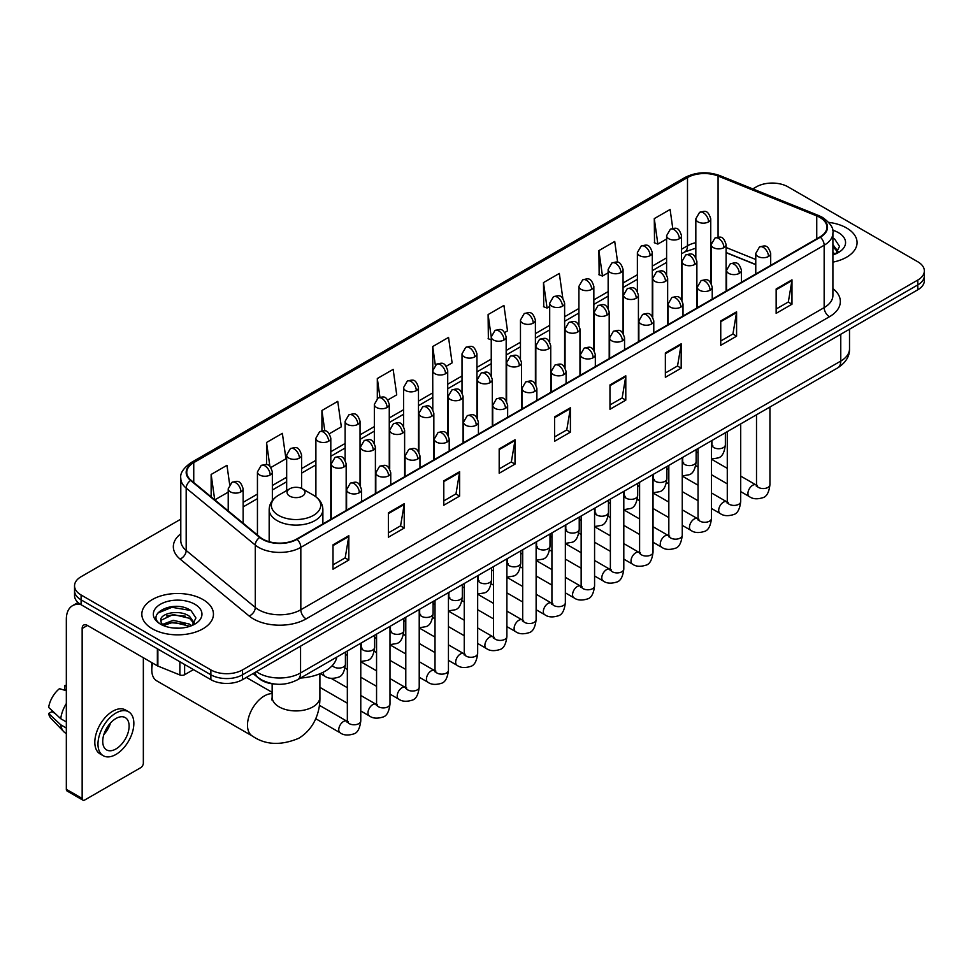 <?xml version="1.0" encoding="UTF-8"?>
<svg xmlns="http://www.w3.org/2000/svg" width="973" height="973" viewBox="0 0 973 973"><rect width="100%" height="100%" fill="white"/><g stroke="black" fill="none" stroke-linecap="round" stroke-linejoin="round"><path stroke-width="1.46" d="M755.766 264.668L726.101 252.676M276.064 684.165A22.379 12.917 180 0 1 259.292 678.692L253.077 673.571M180.796 519.156L81.1 576.709A22.379 12.917 0 0 0 74.544 585.843L74.544 595.598A22.379 12.917 0 0 0 81.1 604.732L210.873 679.653A22.379 12.917 0 0 0 242.532 679.653L917.794 289.796A22.379 12.917 0 0 0 924.35 280.662L924.35 275.785A22.379 12.917 0 0 1 917.794 284.919A22.379 12.917 0 0 0 924.35 275.785L924.35 270.92A22.379 12.917 0 0 0 917.794 261.773L788.021 186.852A22.379 12.917 0 0 0 756.362 186.852L752.786 188.908M74.544 585.843A22.379 12.917 0 0 0 81.1 594.99L210.873 669.91A22.379 12.917 0 0 0 242.532 669.91L242.532 674.788L917.794 284.919L242.532 674.788A22.379 12.917 0 0 1 210.873 674.788A22.379 12.917 0 0 0 242.532 674.788L242.532 679.653M81.1 594.99L81.1 599.855L210.873 674.788L81.1 599.855A22.379 12.917 0 0 1 74.544 590.72A22.379 12.917 0 0 0 81.1 599.855L81.1 604.732M846.571 227.974A35.806 20.676 0 0 0 828.692 222.367A35.806 20.676 0 0 1 846.571 227.974A35.806 20.676 0 0 1 857.067 242.593A35.806 20.676 0 0 0 846.571 227.974M202.968 599.55A35.806 20.676 0 0 0 163.938 595.075A35.806 20.676 0 0 0 141.827 614.17A35.806 20.676 0 0 0 152.323 628.789A35.806 20.676 0 0 0 191.353 633.277A35.806 20.676 0 0 0 213.452 614.17A35.806 20.676 0 0 0 202.968 599.55A35.806 20.676 0 0 0 163.938 595.075A35.806 20.676 0 0 0 141.827 614.17A35.806 20.676 0 0 0 152.323 628.789A35.806 20.676 0 0 0 191.353 633.277A35.806 20.676 0 0 0 213.452 614.17A35.806 20.676 0 0 0 202.968 599.55M819.935 217.466A23.875 13.78 180 0 1 826.928 227.208A23.875 13.78 180 0 1 819.935 236.95L296.607 539.091A23.875 13.78 180 0 1 260.168 537.254L191.073 480.285A23.875 13.78 180 0 1 186.755 472.379A23.875 13.78 180 0 1 193.749 462.637L687.497 177.573A23.875 13.78 180 0 1 718.074 176.028L816.748 215.921A23.875 13.78 180 0 1 819.935 217.466M820.361 217.21A24.471 14.133 0 0 0 817.089 215.629L718.415 175.748A24.471 14.133 0 0 0 687.084 177.329L193.335 462.394A24.471 14.133 0 0 0 190.586 480.48L259.682 537.449A24.471 14.133 0 0 0 297.033 539.334L820.361 237.193A24.471 14.133 0 0 0 820.361 217.21M333.009 544.819L333.009 569.193L348.833 560.047L348.833 535.685L333.009 544.819M333.009 564.863L345.196 557.821L348.772 536.488A5.972 3.442 -120 0 0 348.833 535.685M345.087 557.894L348.833 560.047M388.397 512.844L388.397 537.205L404.221 528.071L404.221 503.698L388.397 512.844M388.397 532.888L400.584 525.846L404.16 504.513A5.972 3.442 -120 0 0 404.221 503.698M400.487 525.907L404.221 528.071M443.797 480.857L443.797 505.23L459.621 496.084L459.621 471.723L443.797 480.857M443.797 500.9L455.984 493.87L459.56 472.525A5.972 3.442 -120 0 0 459.621 471.723M455.875 493.931L459.621 496.084M499.185 448.881L499.185 473.243L515.009 464.109L515.009 439.747L499.185 448.881M499.185 468.925L511.372 461.883L514.948 440.55A5.972 3.442 -120 0 0 515.009 439.747M511.263 461.944L515.009 464.109M776.15 288.981L776.15 313.342L791.973 304.208L791.973 279.835L776.15 288.981M776.15 309.025L788.337 301.983L791.913 280.65A5.972 3.442 -120 0 0 791.973 279.835M788.227 302.044L791.973 304.208M720.75 320.956L720.75 345.318L736.585 336.184L736.585 311.822L720.75 320.956M720.75 341L732.949 333.958L736.512 312.625A5.972 3.442 -120 0 0 736.585 311.822M732.839 334.019L736.585 336.184M665.362 352.931L665.362 377.305L681.185 368.171L681.185 343.797L665.362 352.931M665.362 372.975L677.549 365.945L681.124 344.612A5.972 3.442 -120 0 0 681.185 343.797M677.439 366.006L681.185 368.171M609.974 384.919L609.974 409.28L625.797 400.146L625.797 375.785L609.974 384.919M609.974 404.963L622.161 397.921L625.736 376.587A5.972 3.442 -120 0 0 625.797 375.785M622.051 397.981L625.797 400.146M554.574 416.894L554.574 441.268L570.409 432.121L570.409 407.76L554.574 416.894M554.574 436.938L566.773 429.908L570.336 408.575A5.972 3.442 -120 0 0 570.409 407.76M566.663 429.969L570.409 432.121M832.9 262.138A35.806 20.676 0 0 0 857.067 242.593A35.806 20.676 0 0 1 832.9 262.138M242.532 669.91L917.794 280.054A22.379 12.917 0 0 0 924.35 270.92M329.348 433.739L341.328 426.819L337.753 401.363L321.929 410.497L321.929 430.869M270.895 467.49L285.94 458.806L282.365 433.35L266.541 442.484L266.541 464.656M229.652 484.408L226.964 465.325L211.141 474.459L211.141 496.826M504.707 332.498L507.505 330.881L503.929 305.425L488.105 314.559L488.361 338.774M562.82 298.334L559.329 273.437L543.493 282.584L543.749 306.799M617.636 262.272L614.717 241.462L598.894 250.596L599.149 274.824M672.757 228.363L670.105 209.475L654.282 218.621L654.537 242.836M387.801 400L396.716 394.843L393.153 369.387L377.317 378.521L377.317 398.48M446.254 366.249L452.117 362.868L448.541 337.4L432.717 346.546L432.803 370.859M432.803 409.487L432.717 370.664M432.717 346.546L435.32 365.106M491.243 339.857L488.105 338.689M488.105 314.559L491.243 336.962A7.456 4.306 0 0 0 493.433 339.991A7.456 4.306 0 0 0 503.99 339.991A7.456 4.306 0 0 0 506.167 336.95C503.138 327.378 500.195 329.288 494.977 330.479A7.456 4.306 60 0 1 498.711 330.856A7.456 4.306 -120 0 1 503.99 339.991M543.493 282.584L547.069 308.04L549.696 306.519M547.069 308.04L543.493 306.702M598.894 250.596L602.469 276.052L608.149 272.768M602.469 276.052L598.894 274.727M654.282 218.621L657.857 244.077L666.602 239.03M657.857 244.077L654.282 242.739M377.317 378.521L379.944 397.215M321.929 410.497L324.787 430.869M266.541 442.484L269.886 466.383M214.814 499.867L228.217 492.131M211.141 474.459L214.692 499.757M832.9 252.348L835.15 254.111M832.9 254.281L833.533 254.707M832.9 244.612L838.021 251.484M832.9 246.546L837.631 251.995M832.9 254.914A24.325 14.048 0 0 0 838.446 252.518A24.325 14.048 0 0 0 838.446 232.656A24.325 14.048 0 0 0 832.62 230.175M835.722 253.88L839.529 246.4L834.712 239.127M832.9 238.227L834.384 238.908M152.688 663.124A23.875 13.78 120 0 0 151.788 669.91L151.788 663.817A16.419 9.475 -60 0 1 151.837 662.625M151.788 669.91A23.875 13.78 120 0 0 156.738 680.845L252.433 736.087A23.875 13.78 -60 0 1 248.772 716.967A23.875 13.78 -60 0 1 264.376 695.926A23.875 13.78 -60 0 1 272.148 693.627M289.699 496.121A8.952 5.169 0 0 0 302.36 496.121A8.952 5.169 0 0 0 302.36 488.811L313.476 495.221A24.678 14.242 0 0 1 313.476 515.374A24.678 14.242 0 0 1 278.582 515.374A24.678 14.242 0 0 1 278.582 495.221C272.501 498.833 269.363 503.625 269.168 509.609A26.855 15.507 0 0 0 277.037 520.567A26.855 15.507 0 0 0 306.3 523.936A26.855 15.507 0 0 0 322.878 509.609C322.683 503.625 319.545 498.833 313.476 495.221L302.36 488.811A8.952 5.169 0 0 0 289.699 488.811A8.952 5.169 0 0 0 289.699 496.121M300.475 678.047A41.036 23.693 0 0 0 336.816 657.067M247.13 677.889A6.714 3.88 -60 0 1 247.02 677.062M184.627 664.498L184.627 674.715L193.469 669.606M80.844 604.586A29.847 17.234 -120 0 0 72.513 605.692A29.847 17.234 -120 0 0 66.334 619.351L66.334 789.31L82.158 798.444L82.158 628.485A7.456 4.306 60 0 1 83.702 625.067A7.456 4.306 60 0 1 87.436 625.444L157.371 665.824L157.371 648.76M82.158 798.444A3.734 2.153 120 0 0 82.924 800.159L67.101 791.013A3.734 2.153 -60 0 1 66.334 789.31M82.924 800.159A3.734 2.153 120 0 0 84.797 799.964L140.72 767.685A3.734 2.153 120 0 0 143.347 763.112L143.347 657.724M184.627 674.715A3.734 2.153 180 0 1 179.859 674.946L157.869 666.055A3.734 2.153 180 0 1 157.371 665.824M115.921 748.979A18.657 10.764 120 0 0 128.108 732.547A18.657 10.764 120 0 0 125.249 717.6A18.657 10.764 120 0 0 115.921 718.524A18.657 10.764 120 0 0 103.734 734.956A18.657 10.764 120 0 0 106.592 749.903A18.657 10.764 120 0 0 115.921 748.979M103.868 734.53A18.657 10.764 120 0 0 110.557 722.927M66.334 686.099L64.753 685.624L64.753 689.37L66.334 690.283M128.606 711.786L125.444 709.962A25.371 14.644 120 0 0 112.759 711.214A25.371 14.644 120 0 0 96.181 733.569A25.371 14.644 120 0 0 100.073 753.893L103.235 755.717A25.371 14.644 120 0 0 115.921 754.464A25.371 14.644 120 0 0 132.486 732.11A25.371 14.644 120 0 0 128.606 711.786A25.371 14.644 120 0 0 115.921 713.039A25.371 14.644 120 0 0 99.343 735.393A25.371 14.644 120 0 0 103.235 755.717M66.334 703.54A24.617 14.218 120 0 0 60.727 718.706L48.65 707.407A19.399 11.202 120 0 1 59.475 688.665L66.334 690.745M66.334 721.942L60.727 718.706M55.181 713.525L51.897 711.628L48.65 713.501L60.727 724.8L66.334 728.035M60.727 724.8A24.617 14.218 120 0 0 63.768 731.684A24.617 14.218 120 0 0 65.629 733.143L66.334 733.557M66.334 685.174A19.399 11.202 120 0 0 64.753 685.624M48.65 713.501A19.399 11.202 120 0 0 50.949 718.329L63.768 731.684M173.595 628.023L179.227 628.181M162.418 624.447L173.279 620.312L189.565 624.119L191.535 625.7M163.415 625.493L173.279 622.246L189.917 626.296M162.588 625.201L160.849 621.115A16.857 9.73 0 0 0 163.573 625.627M194.405 623.073L189.565 616.383C179.446 608.83 158.623 613.489 160.849 621.115L160.788 620.373M160.886 621.358L161.36 620.105L173.279 614.51L189.565 618.317L194.028 623.571M192.119 625.457L195.926 617.977L191.109 610.716C174.045 598.456 143.712 614.608 161.226 624.52L162.09 625.055M194.843 604.245A24.325 14.048 0 0 0 160.448 604.245A24.325 14.048 0 0 0 160.448 624.107A24.325 14.048 0 0 0 194.843 624.107A24.325 14.048 0 0 0 194.843 604.245M157.675 613.16L171.953 607.298L190.781 610.497M166.59 616.006L171.953 615.033L185.393 616.189M166.59 623.742L171.953 622.769L185.393 623.924M256.349 671.674A29.847 17.234 0 0 0 258.356 672.951A29.847 17.234 0 0 0 300.56 672.951L840.769 361.068A29.847 17.234 0 0 0 849.514 348.881C849.733 356.288 845.792 362.625 837.68 367.903L297.47 679.786A14.923 8.611 60 0 0 300.56 672.951L300.56 646.157M840.769 334.262L840.769 361.068A14.923 8.611 60 0 1 837.68 367.903M255.145 672.379A14.923 9.985 129.5 0 0 257.748 677.232L253.211 673.486M917.794 289.796L917.794 280.054M210.873 679.653L210.873 669.91M832.9 288.604A37.302 21.54 180 0 1 829.434 316.748L306.106 618.889A7.456 4.306 60 0 1 300.827 609.755L824.155 307.614A29.847 17.234 0 0 0 832.9 295.427L832.9 233.058A29.847 17.234 180 0 1 824.155 245.232A7.456 4.306 -120 0 0 820.361 237.193M306.106 618.889A37.302 21.54 180 0 1 253.345 618.889A37.302 21.54 180 0 1 249.161 616.018L180.078 559.049A37.302 21.54 180 0 1 180.796 533.776M258.623 609.755A29.847 17.234 0 0 0 300.827 609.755L300.827 547.373A29.847 17.234 180 0 1 255.279 545.075L186.184 488.105A29.847 17.234 180 0 1 180.796 478.23L180.796 540.611A29.847 17.234 0 0 0 186.184 550.487L255.279 607.456A29.847 17.234 0 0 0 258.623 609.755M832.9 233.058C833.885 228.387 830.468 223.194 822.611 217.453L818.682 215.556A7.456 3.491 112 0 0 817.089 215.629M818.682 215.556L720.02 175.663C707.663 171.284 695.926 171.929 684.822 177.573A7.456 4.306 60 0 1 687.084 177.329M193.335 462.394A7.456 4.306 -120 0 0 191.073 462.625C183.338 468.195 179.908 473.401 180.796 478.23M190.586 480.48A7.456 4.987 129.5 0 0 186.184 488.105L186.184 550.487A7.456 4.987 -50.5 0 1 180.078 559.049M720.02 175.663A7.456 3.491 112 0 0 718.415 175.748M259.682 537.449A7.456 4.987 129.5 0 0 255.279 545.075L255.279 607.456A7.456 4.987 -50.5 0 1 249.161 616.018M297.033 539.334A7.456 4.306 60 0 1 300.827 547.373L824.155 245.232L824.155 307.614A7.456 4.306 60 0 0 829.434 316.748M193.749 462.637L193.749 482.486M816.748 215.921L816.748 238.799M718.074 176.028L718.074 237.132M755.766 259.487L726.101 247.495M711.506 242.386A23.875 13.78 0 0 0 710.752 242.265M695.829 242.678A23.875 13.78 0 0 0 687.497 245.792L681.526 249.246M687.497 177.573L687.497 245.792A13.427 7.748 60 0 1 684.724 251.946L681.526 253.783M666.602 257.857L652.299 266.115M637.376 274.739L623.073 282.997M608.149 291.608L593.846 299.866M578.923 308.477L564.62 316.736M549.696 325.359L535.393 333.617M520.47 342.228L506.167 350.487M491.243 359.098L476.94 367.356M462.017 375.979L447.714 384.238M432.803 392.849L418.487 401.107M403.576 409.718L389.261 417.976M374.35 426.6L360.034 434.858M345.123 443.469L330.808 451.727M315.897 460.338L301.581 468.597M286.67 477.22L272.355 485.478M257.444 494.089L243.141 502.348M554.574 417.672L570.336 408.575M609.974 385.685L625.736 376.587M665.362 353.71L681.124 344.612M720.75 321.722L736.512 312.625M776.15 289.747L791.913 280.65M499.185 449.648L514.948 440.55M443.797 481.635L459.56 472.525M388.397 513.61L404.16 504.513M333.009 545.598L348.772 536.488M319.898 673.766L319.898 697.142A23.875 13.78 180 0 1 312.905 706.885A23.875 13.78 180 0 1 279.142 706.885A23.875 13.78 180 0 1 272.148 697.142L271.844 699.952M768.5 256.471A7.456 4.306 0 0 0 770.689 253.43C767.661 243.858 764.717 245.768 759.487 246.972A7.456 4.306 60 0 1 763.221 247.337A7.456 4.306 -120 0 1 768.5 256.471A7.456 4.306 0 0 1 757.943 256.471A7.456 4.306 0 0 1 755.766 253.43L759.487 246.972M740.708 491.608L749.319 496.571A6.714 3.88 -60 0 1 748.286 491.195A6.714 3.88 -60 0 1 752.676 485.284A6.714 3.88 -60 0 1 752.968 485.113A6.714 3.88 -60 0 1 756.033 484.943L740.708 476.101M756.897 485.624L756.289 486.123L756.508 484.663A6.714 3.88 -0 0 0 758.478 487.412A6.714 3.88 -0 0 0 767.661 487.582A6.714 3.88 -0 0 0 769.935 484.663C769.023 492.472 766.602 496.826 762.698 497.738C757.079 499.441 752.628 499.052 749.319 496.571M739.273 273.352A7.456 4.306 0 0 0 741.462 270.299C738.434 260.74 735.491 262.637 730.261 263.841A7.456 4.306 60 0 1 733.995 264.218A7.456 4.306 -120 0 1 739.273 273.352A7.456 4.306 0 0 1 728.716 273.352A7.456 4.306 0 0 1 726.539 270.299L730.261 263.841M711.482 508.478L720.093 513.452A6.714 3.88 -60 0 1 719.059 508.064A6.714 3.88 -60 0 1 723.45 502.153A6.714 3.88 -60 0 1 723.742 501.995A6.714 3.88 -60 0 1 726.807 501.825L711.482 492.97M727.67 502.494L727.062 502.992L727.281 501.545A6.714 3.88 -0 0 0 729.251 504.282A6.714 3.88 -0 0 0 738.434 504.452A6.714 3.88 -0 0 0 740.708 501.545C739.796 509.341 737.376 513.695 733.472 514.608C727.853 516.31 723.401 515.933 720.093 513.452M710.047 290.222A7.456 4.306 0 0 0 712.236 287.181C709.208 277.609 706.264 279.519 701.034 280.711A7.456 4.306 60 0 1 704.768 281.088A7.456 4.306 -120 0 1 710.047 290.222A7.456 4.306 0 0 1 699.49 290.222A7.456 4.306 0 0 1 697.313 287.181L701.034 280.711M682.255 525.359L690.866 530.321A6.714 3.88 -60 0 1 689.833 524.946A6.714 3.88 -60 0 1 694.223 519.023A6.714 3.88 -60 0 1 694.515 518.864A6.714 3.88 -60 0 1 697.58 518.694L682.255 509.852M698.444 519.375L697.836 519.862L698.055 518.414A6.714 3.88 -0 0 0 700.025 521.163A6.714 3.88 -0 0 0 709.208 521.321A6.714 3.88 -0 0 0 711.482 518.414C710.57 526.211 708.149 530.565 704.245 531.477C698.626 533.192 694.175 532.803 690.866 530.321M680.82 307.103A7.456 4.306 0 0 0 683.01 304.05C679.981 294.478 677.038 296.388 671.808 297.592A7.456 4.306 60 0 1 675.542 297.957A7.456 4.306 -120 0 1 680.82 307.103A7.456 4.306 0 0 1 670.263 307.103A7.456 4.306 0 0 1 668.086 304.05L671.808 297.592M653.029 542.229L661.64 547.191A6.714 3.88 -60 0 1 660.606 541.815A6.714 3.88 -60 0 1 664.997 535.904A6.714 3.88 -60 0 1 665.289 535.734A6.714 3.88 -60 0 1 668.354 535.564L653.029 526.721M669.217 536.245L668.609 536.743L668.828 535.296A6.714 3.88 -0 0 0 670.798 538.033A6.714 3.88 -0 0 0 679.981 538.203A6.714 3.88 -0 0 0 682.255 535.296C681.343 543.092 678.923 547.446 675.019 548.358C669.4 550.061 664.948 549.672 661.64 547.191M651.594 323.973A7.456 4.306 0 0 0 653.783 320.92C650.755 311.36 647.811 313.257 642.594 314.461A7.456 4.306 60 0 1 646.315 314.838A7.456 4.306 -120 0 1 651.594 323.973A7.456 4.306 0 0 1 641.037 323.973A7.456 4.306 0 0 1 638.86 320.92L642.594 314.461M623.802 559.098L632.414 564.072A6.714 3.88 -60 0 1 631.38 558.684A6.714 3.88 -60 0 1 635.77 552.773A6.714 3.88 -60 0 1 636.062 552.615A6.714 3.88 -60 0 1 639.127 552.445L623.802 543.591M639.991 553.114L639.383 553.613L639.602 552.165A6.714 3.88 -0 0 0 641.572 554.902A6.714 3.88 -0 0 0 650.755 555.072A6.714 3.88 -0 0 0 653.029 552.165C652.117 559.962 649.696 564.316 645.792 565.228C640.173 566.931 635.722 566.554 632.414 564.072M622.367 340.842A7.456 4.306 0 0 0 624.557 337.801C621.528 328.229 618.585 330.139 613.367 331.343A7.456 4.306 60 0 1 617.089 331.708A7.456 4.306 -120 0 1 622.367 340.842A7.456 4.306 0 0 1 611.81 340.842A7.456 4.306 0 0 1 609.633 337.801L613.367 331.343M594.576 575.98L603.187 580.942A6.714 3.88 -60 0 1 602.153 575.566A6.714 3.88 -60 0 1 606.544 569.643A6.714 3.88 -60 0 1 606.836 569.485A6.714 3.88 -60 0 1 609.901 569.314L594.576 560.472M610.764 569.996L610.156 570.482L610.375 569.035A6.714 3.88 -0 0 0 612.345 571.783A6.714 3.88 -0 0 0 621.528 571.942A6.714 3.88 -0 0 0 623.802 569.035C622.89 576.831 620.47 581.185 616.566 582.097C610.947 583.812 606.495 583.423 603.187 580.942M593.141 357.723A7.456 4.306 0 0 0 595.33 354.671C592.302 345.099 589.358 347.008 584.141 348.212A7.456 4.306 60 0 1 587.862 348.577A7.456 4.306 -120 0 1 593.141 357.723A7.456 4.306 0 0 1 582.596 357.723A7.456 4.306 0 0 1 580.407 354.671L584.141 348.212M565.349 592.849L573.961 597.823A6.714 3.88 -60 0 1 572.927 592.435A6.714 3.88 -60 0 1 577.317 586.524A6.714 3.88 -60 0 1 577.609 586.354A6.714 3.88 -60 0 1 580.674 586.184L565.349 577.342M581.538 586.865L580.93 587.364L581.149 585.916A6.714 3.88 -0 0 0 583.119 588.653A6.714 3.88 -0 0 0 592.302 588.823A6.714 3.88 -0 0 0 594.576 585.916C593.664 593.712 591.243 598.067 587.339 598.979C581.72 600.682 577.269 600.292 573.961 597.823M563.914 374.593A7.456 4.306 0 0 0 566.104 371.54C563.075 361.98 560.132 363.878 554.914 365.082A7.456 4.306 60 0 1 558.636 365.459A7.456 4.306 -120 0 1 563.914 374.593A7.456 4.306 0 0 1 553.369 374.593A7.456 4.306 0 0 1 551.18 371.54L554.914 365.082M536.123 609.718L544.734 614.693A6.714 3.88 -60 0 1 543.7 609.305A6.714 3.88 -60 0 1 548.091 603.394A6.714 3.88 -60 0 1 548.383 603.236A6.714 3.88 -60 0 1 551.448 603.065L536.123 594.223M552.311 603.734L551.703 604.233L551.922 602.786A6.714 3.88 -0 0 0 553.892 605.522A6.714 3.88 -0 0 0 563.075 605.692A6.714 3.88 -0 0 0 565.349 602.786C564.437 610.582 562.017 614.936 558.113 615.848C552.494 617.551 548.042 617.174 544.734 614.693M534.688 391.462A7.456 4.306 0 0 0 536.877 388.422C533.849 378.85 530.905 380.759 525.688 381.963A7.456 4.306 60 0 1 529.409 382.328A7.456 4.306 -120 0 1 534.688 391.462A7.456 4.306 0 0 1 524.143 391.462A7.456 4.306 0 0 1 521.954 388.422L525.688 381.963M506.897 626.6L515.508 631.562A6.714 3.88 -60 0 1 514.474 626.186A6.714 3.88 -60 0 1 518.864 620.263A6.714 3.88 -60 0 1 519.156 620.105A6.714 3.88 -60 0 1 522.221 619.935L506.897 611.093M523.085 620.616L522.489 621.102L522.696 619.655A6.714 3.88 -0 0 0 524.666 622.404A6.714 3.88 -0 0 0 533.849 622.562A6.714 3.88 -0 0 0 536.123 619.655C535.211 627.451 532.79 631.805 528.886 632.718C523.267 634.432 518.816 634.043 515.508 631.562M505.461 408.344A7.456 4.306 0 0 0 507.651 405.291C504.622 395.719 501.679 397.629 496.461 398.833A7.456 4.306 60 0 1 500.183 399.198A7.456 4.306 -120 0 1 505.461 408.344A7.456 4.306 0 0 1 494.916 408.344A7.456 4.306 0 0 1 492.727 405.291L496.461 398.833M477.67 643.469L486.281 648.444A6.714 3.88 -60 0 1 485.247 643.056A6.714 3.88 -60 0 1 489.638 637.145A6.714 3.88 -60 0 1 489.93 636.974A6.714 3.88 -60 0 1 492.995 636.804L477.67 627.962M493.858 637.485L493.262 637.984L493.469 636.537A6.714 3.88 -0 0 0 495.439 639.273A6.714 3.88 -0 0 0 504.622 639.443A6.714 3.88 -0 0 0 506.897 636.537C505.984 644.333 503.564 648.687 499.66 649.599C494.041 651.302 489.589 650.913 486.281 648.444M476.235 425.213A7.456 4.306 0 0 0 478.424 422.173C475.396 412.601 472.452 414.498 467.235 415.702A7.456 4.306 60 0 1 470.956 416.079A7.456 4.306 -120 0 1 476.235 425.213A7.456 4.306 0 0 1 465.69 425.213A7.456 4.306 0 0 1 463.501 422.173L467.235 415.702M448.444 660.351L457.055 665.313A6.714 3.88 -60 0 1 456.021 659.937A6.714 3.88 -60 0 1 460.411 654.014A6.714 3.88 -60 0 1 460.703 653.856A6.714 3.88 -60 0 1 463.768 653.686L448.444 644.844M464.632 654.355L464.036 654.853L464.243 653.406A6.714 3.88 -0 0 0 466.213 656.143A6.714 3.88 -0 0 0 475.396 656.313A6.714 3.88 -0 0 0 477.67 653.406C476.758 661.202 474.338 665.556 470.433 666.469C464.814 668.171 460.363 667.794 457.055 665.313M447.008 442.083A7.456 4.306 0 0 0 449.198 439.042C446.169 429.47 443.226 431.38 438.008 432.584A7.456 4.306 60 0 1 441.73 432.949A7.456 4.306 -120 0 1 447.008 442.083A7.456 4.306 0 0 1 436.463 442.083A7.456 4.306 0 0 1 434.274 439.042L438.008 432.584M419.217 677.22L427.828 682.182A6.714 3.88 -60 0 1 426.794 676.807A6.714 3.88 -60 0 1 431.185 670.884A6.714 3.88 -60 0 1 431.477 670.725A6.714 3.88 -60 0 1 434.542 670.555L419.217 661.713M435.405 671.236L434.809 671.723L435.016 670.275A6.714 3.88 -0 0 0 436.986 673.024A6.714 3.88 -0 0 0 446.169 673.182A6.714 3.88 -0 0 0 448.444 670.275C447.531 678.072 445.111 682.426 441.207 683.35C435.588 685.053 431.136 684.664 427.828 682.182M417.782 458.964A7.456 4.306 0 0 0 419.971 455.911C416.943 446.339 413.999 448.249 408.782 449.453A7.456 4.306 60 0 1 412.503 449.818A7.456 4.306 -120 0 1 417.782 458.964A7.456 4.306 0 0 1 407.237 458.964A7.456 4.306 0 0 1 405.048 455.911L408.782 449.453M389.991 694.09L398.602 699.064A6.714 3.88 -60 0 1 397.568 693.676A6.714 3.88 -60 0 1 401.958 687.765A6.714 3.88 -60 0 1 402.25 687.595A6.714 3.88 -60 0 1 405.315 687.425L389.991 678.582M406.179 688.106L405.583 688.604L405.79 687.157A6.714 3.88 -0 0 0 407.76 689.893A6.714 3.88 -0 0 0 416.943 690.064A6.714 3.88 -0 0 0 419.217 687.157C418.305 694.953 415.885 699.307 411.98 700.219C406.373 701.922 401.91 701.533 398.602 699.064M388.555 475.833A7.456 4.306 0 0 0 390.745 472.793C387.716 463.221 384.773 465.118 379.555 466.322A7.456 4.306 60 0 1 383.277 466.699A7.456 4.306 -120 0 1 388.555 475.833A7.456 4.306 0 0 1 378.011 475.833A7.456 4.306 0 0 1 375.821 472.793L379.555 466.322M360.776 710.971L369.375 715.933A6.714 3.88 -60 0 1 368.341 710.558A6.714 3.88 -60 0 1 372.732 704.634A6.714 3.88 -60 0 1 373.024 704.476A6.714 3.88 -60 0 1 376.089 704.306L360.776 695.464M376.952 704.975L376.356 705.474L376.563 704.026A6.714 3.88 -0 0 0 378.533 706.763A6.714 3.88 -0 0 0 387.728 706.933A6.714 3.88 -0 0 0 389.991 704.026C389.078 711.822 386.658 716.177 382.754 717.089C377.147 718.804 372.683 718.415 369.375 715.933M359.329 492.703A7.456 4.306 0 0 0 361.518 489.662C358.49 480.09 355.546 482 350.329 483.204A7.456 4.306 60 0 1 354.05 483.569A7.456 4.306 -120 0 1 359.329 492.703A7.456 4.306 0 0 1 348.784 492.703A7.456 4.306 0 0 1 346.595 489.662L350.329 483.204M315.751 718.719L340.149 732.803A6.714 3.88 -60 0 1 339.115 727.427A6.714 3.88 -60 0 1 343.505 721.504A6.714 3.88 -60 0 1 343.797 721.346A6.714 3.88 -60 0 1 346.862 721.175L319.375 705.303M347.726 721.857L347.13 722.355L347.337 720.896A6.714 3.88 -0 0 0 349.307 723.644A6.714 3.88 -0 0 0 358.502 723.803A6.714 3.88 -0 0 0 360.776 720.896C359.852 728.692 357.432 733.046 353.527 733.97C347.92 735.673 343.457 735.284 340.149 732.803M723.924 247.616A7.456 4.306 0 0 0 726.101 244.564C723.073 234.992 720.129 236.901 714.912 238.105A7.456 4.306 60 0 1 718.646 238.47A7.456 4.306 -120 0 1 723.924 247.616A7.456 4.306 0 0 1 713.367 247.616A7.456 4.306 0 0 1 711.19 244.564L714.912 238.105M712.309 445.816L711.713 446.315L711.932 444.856A6.714 3.88 -0 0 0 713.902 447.604A6.714 3.88 -0 0 0 723.085 447.762A6.714 3.88 -0 0 0 725.359 444.856C724.435 452.652 722.027 457.018 718.11 457.93L711.482 459.037M694.698 264.486A7.456 4.306 0 0 0 696.875 261.445C693.846 251.873 690.903 253.783 685.685 254.975A7.456 4.306 60 0 1 689.419 255.352A7.456 4.306 -120 0 1 694.698 264.486A7.456 4.306 0 0 1 684.141 264.486A7.456 4.306 0 0 1 681.964 261.445L685.685 254.975M683.095 462.686L682.487 463.184L682.705 461.737A6.714 3.88 -0 0 0 684.676 464.474A6.714 3.88 -0 0 0 693.858 464.644A6.714 3.88 -0 0 0 696.133 461.737C695.209 469.533 692.8 473.887 688.884 474.8L682.255 475.919M665.471 281.355A7.456 4.306 0 0 0 667.648 278.314C664.62 268.743 661.676 270.652 656.459 271.856A7.456 4.306 60 0 1 660.193 272.221A7.456 4.306 -120 0 1 665.471 281.355A7.456 4.306 0 0 1 654.914 281.355A7.456 4.306 0 0 1 652.737 278.314L656.459 271.856M653.868 479.555L653.26 480.054L653.479 478.607A6.714 3.88 -0 0 0 655.449 481.343A6.714 3.88 -0 0 0 664.632 481.513A6.714 3.88 -0 0 0 666.906 478.607C665.982 486.403 663.574 490.757 659.658 491.669L653.029 492.788M636.245 298.237A7.456 4.306 0 0 0 638.422 295.184C635.393 285.624 632.462 287.522 627.232 288.726A7.456 4.306 60 0 1 630.966 289.09A7.456 4.306 -120 0 1 636.245 298.237A7.456 4.306 0 0 1 625.688 298.237A7.456 4.306 0 0 1 623.511 295.184L627.232 288.726M624.642 496.437L624.034 496.935L624.252 495.476A6.714 3.88 -0 0 0 626.223 498.225A6.714 3.88 -0 0 0 635.405 498.395A6.714 3.88 -0 0 0 637.68 495.476C636.756 503.284 634.347 507.638 630.431 508.551L623.802 509.657M607.018 315.106A7.456 4.306 0 0 0 609.195 312.065C606.179 302.494 603.236 304.403 598.006 305.595A7.456 4.306 60 0 1 601.74 305.972A7.456 4.306 -120 0 1 607.018 315.106A7.456 4.306 0 0 1 596.461 315.106A7.456 4.306 0 0 1 594.284 312.065L598.006 305.595M595.415 513.306L594.807 513.805L595.026 512.357A6.714 3.88 -0 0 0 596.996 515.094A6.714 3.88 -0 0 0 606.179 515.264A6.714 3.88 -0 0 0 608.453 512.357C607.529 520.154 605.121 524.508 601.205 525.42L594.576 526.539M577.792 331.975A7.456 4.306 0 0 0 579.969 328.935C576.953 319.363 574.009 321.272 568.779 322.477A7.456 4.306 60 0 1 572.513 322.841A7.456 4.306 -120 0 1 577.792 331.975A7.456 4.306 0 0 1 567.235 331.975A7.456 4.306 0 0 1 565.058 328.935L568.779 322.477M566.189 530.188L565.581 530.674L565.799 529.227A6.714 3.88 -0 0 0 567.77 531.976A6.714 3.88 -0 0 0 576.953 532.134A6.714 3.88 -0 0 0 579.227 529.227C578.303 537.023 575.894 541.377 571.99 542.289L565.349 543.408M548.565 348.857A7.456 4.306 0 0 0 550.742 345.804C547.726 336.244 544.783 338.142 539.553 339.346A7.456 4.306 60 0 1 543.287 339.723A7.456 4.306 -120 0 1 548.565 348.857A7.456 4.306 0 0 1 538.008 348.857A7.456 4.306 0 0 1 535.831 345.804L539.553 339.346M536.962 547.057L536.354 547.556L536.573 546.096A6.714 3.88 -0 0 0 538.543 548.845A6.714 3.88 -0 0 0 547.726 549.015A6.714 3.88 -0 0 0 550 546.096C549.076 553.905 546.668 558.259 542.764 559.171L536.123 560.278M519.339 365.726A7.456 4.306 0 0 0 521.528 362.686C518.5 353.114 515.556 355.023 510.326 356.215A7.456 4.306 60 0 1 514.06 356.592A7.456 4.306 -120 0 1 519.339 365.726A7.456 4.306 0 0 1 508.782 365.726A7.456 4.306 0 0 1 506.605 362.686L510.326 356.215M507.736 563.926L507.128 564.425L507.347 562.978A6.714 3.88 -0 0 0 509.317 565.714A6.714 3.88 -0 0 0 518.5 565.885A6.714 3.88 -0 0 0 520.774 562.978C519.85 570.774 517.441 575.128 513.537 576.04L506.897 577.159M490.112 382.608A7.456 4.306 0 0 0 492.302 379.555C489.273 369.983 486.33 371.893 481.1 373.097A7.456 4.306 60 0 1 484.834 373.462A7.456 4.306 -120 0 1 490.112 382.608A7.456 4.306 0 0 1 479.555 382.608A7.456 4.306 0 0 1 477.378 379.555L481.1 373.097M478.509 580.808L477.901 581.295L478.12 579.847A6.714 3.88 -0 0 0 480.09 582.596A6.714 3.88 -0 0 0 489.273 582.754A6.714 3.88 -0 0 0 491.547 579.847C490.635 587.643 488.215 591.998 484.311 592.91L477.67 594.029M460.886 399.477A7.456 4.306 0 0 0 463.075 396.425C460.047 386.865 457.103 388.762 451.873 389.966A7.456 4.306 60 0 1 455.607 390.343A7.456 4.306 -120 0 1 460.886 399.477A7.456 4.306 0 0 1 450.329 399.477A7.456 4.306 0 0 1 448.152 396.425L451.873 389.966M449.283 597.677L448.675 598.176L448.894 596.729A6.714 3.88 -0 0 0 450.864 599.465A6.714 3.88 -0 0 0 460.047 599.636A6.714 3.88 -0 0 0 462.321 596.729C461.409 604.525 458.988 608.879 455.084 609.791L448.444 610.898M431.659 416.347A7.456 4.306 0 0 0 433.849 413.306C430.82 403.734 427.877 405.644 422.647 406.848A7.456 4.306 60 0 1 426.381 407.213A7.456 4.306 -120 0 1 431.659 416.347A7.456 4.306 0 0 1 421.102 416.347A7.456 4.306 0 0 1 418.925 413.306L422.647 406.848M420.056 614.547L419.448 615.045L419.667 613.598A6.714 3.88 -0 0 0 421.637 616.335A6.714 3.88 -0 0 0 430.82 616.505A6.714 3.88 -0 0 0 433.094 613.598C432.182 621.394 429.762 625.748 425.858 626.661L419.217 627.78M402.433 433.228A7.456 4.306 0 0 0 404.622 430.175C401.594 420.604 398.65 422.513 393.42 423.717A7.456 4.306 60 0 1 397.154 424.082A7.456 4.306 -120 0 1 402.433 433.228A7.456 4.306 0 0 1 391.876 433.228A7.456 4.306 0 0 1 389.699 430.175L393.42 423.717M390.83 631.428L390.222 631.915L390.441 630.468A6.714 3.88 -0 0 0 392.411 633.216A6.714 3.88 -0 0 0 401.594 633.374A6.714 3.88 -0 0 0 403.868 630.468C402.956 638.264 400.535 642.618 396.631 643.53L389.991 644.649M373.206 450.098A7.456 4.306 0 0 0 375.396 447.045C372.367 437.485 369.424 439.382 364.206 440.587A7.456 4.306 60 0 1 367.928 440.964A7.456 4.306 -120 0 1 373.206 450.098A7.456 4.306 0 0 1 362.649 450.098A7.456 4.306 0 0 1 360.472 447.045L364.206 440.587M361.603 648.298L360.995 648.796L361.214 647.349A6.714 3.88 -0 0 0 363.184 650.086A6.714 3.88 -0 0 0 372.367 650.256A6.714 3.88 -0 0 0 374.641 647.349C373.729 655.145 371.309 659.499 367.405 660.412L360.776 661.518M343.98 466.967A7.456 4.306 0 0 0 346.169 463.926C343.141 454.355 340.197 456.264 334.98 457.468A7.456 4.306 60 0 1 338.701 457.833A7.456 4.306 -120 0 1 343.98 466.967A7.456 4.306 0 0 1 333.423 466.967A7.456 4.306 0 0 1 331.246 463.926L334.98 457.468M332.365 665.496A6.714 3.88 -0 0 0 333.958 666.955A6.714 3.88 -0 0 0 343.141 667.125A6.714 3.88 -0 0 0 345.415 664.218C344.503 672.015 342.082 676.369 338.178 677.281C332.559 678.984 328.108 678.607 324.8 676.126A6.714 3.88 -60 0 1 323.401 673.048A6.714 3.88 -60 0 1 323.474 672.112M708.563 221.88A7.456 4.306 0 0 0 710.752 218.828C707.724 209.256 704.78 211.165 699.563 212.369A7.456 4.306 60 0 1 703.297 212.734A7.456 4.306 -120 0 1 708.563 221.88A7.456 4.306 0 0 1 698.018 221.88A7.456 4.306 0 0 1 695.829 218.828L699.563 212.369M679.336 238.75A7.456 4.306 0 0 0 681.526 235.709C678.497 226.137 675.554 228.035 670.336 229.239A7.456 4.306 60 0 1 674.07 229.616A7.456 4.306 -120 0 1 679.336 238.75A7.456 4.306 0 0 1 668.792 238.75A7.456 4.306 0 0 1 666.602 235.709L670.336 229.239M650.122 255.619A7.456 4.306 0 0 0 652.299 252.579C649.271 243.007 646.327 244.916 641.11 246.12A7.456 4.306 60 0 1 644.844 246.485A7.456 4.306 -120 0 1 650.122 255.619A7.456 4.306 0 0 1 639.565 255.619A7.456 4.306 0 0 1 637.376 252.579L641.11 246.12M620.896 272.501A7.456 4.306 0 0 0 623.073 269.448C620.044 259.876 617.101 261.786 611.883 262.99A7.456 4.306 60 0 1 615.617 263.355A7.456 4.306 -120 0 1 620.896 272.501A7.456 4.306 0 0 1 610.339 272.501A7.456 4.306 0 0 1 608.149 269.448L611.883 262.99M591.669 289.37A7.456 4.306 0 0 0 593.846 286.33C590.818 276.758 587.874 278.655 582.657 279.859A7.456 4.306 60 0 1 586.391 280.236A7.456 4.306 -120 0 1 591.669 289.37A7.456 4.306 0 0 1 581.112 289.37A7.456 4.306 0 0 1 578.923 286.33L582.657 279.859M562.443 306.24A7.456 4.306 0 0 0 564.62 303.199C561.591 293.627 558.648 295.537 553.43 296.741A7.456 4.306 60 0 1 557.164 297.106A7.456 4.306 -120 0 1 562.443 306.24A7.456 4.306 0 0 1 551.886 306.24A7.456 4.306 0 0 1 549.696 303.199L553.43 296.741M533.216 323.121A7.456 4.306 0 0 0 535.393 320.068C532.365 310.496 529.421 312.406 524.204 313.61A7.456 4.306 60 0 1 527.938 313.975A7.456 4.306 -120 0 1 533.216 323.121A7.456 4.306 0 0 1 522.659 323.121A7.456 4.306 0 0 1 520.47 320.068L524.204 313.61M474.763 356.86A7.456 4.306 0 0 0 476.94 353.819C473.912 344.247 470.968 346.157 465.751 347.361A7.456 4.306 60 0 1 469.485 347.726A7.456 4.306 -120 0 1 474.763 356.86A7.456 4.306 0 0 1 464.206 356.86A7.456 4.306 0 0 1 462.017 353.819L465.751 347.361M445.537 373.741A7.456 4.306 0 0 0 447.714 370.689C444.685 361.129 441.742 363.026 436.524 364.23A7.456 4.306 60 0 1 440.258 364.595A7.456 4.306 -120 0 1 445.537 373.741A7.456 4.306 0 0 1 434.98 373.741A7.456 4.306 0 0 1 432.803 370.689L436.524 364.23M416.31 390.611A7.456 4.306 0 0 0 418.487 387.57C415.459 377.998 412.516 379.908 407.298 381.1A7.456 4.306 60 0 1 411.032 381.477A7.456 4.306 -120 0 1 416.31 390.611A7.456 4.306 0 0 1 405.753 390.611A7.456 4.306 0 0 1 403.576 387.57L407.298 381.1M387.084 407.48A7.456 4.306 0 0 0 389.261 404.44C386.232 394.868 383.289 396.777 378.071 397.981A7.456 4.306 60 0 1 381.805 398.346A7.456 4.306 -120 0 1 387.084 407.48A7.456 4.306 0 0 1 376.527 407.48A7.456 4.306 0 0 1 374.35 404.44L378.071 397.981M357.857 424.362A7.456 4.306 0 0 0 360.034 421.309C357.006 411.749 354.075 413.647 348.845 414.851A7.456 4.306 60 0 1 352.579 415.228A7.456 4.306 -120 0 1 357.857 424.362A7.456 4.306 0 0 1 347.3 424.362A7.456 4.306 0 0 1 345.123 421.309L348.845 414.851M328.631 441.231A7.456 4.306 0 0 0 330.808 438.191C327.792 428.619 324.848 430.528 319.618 431.72A7.456 4.306 60 0 1 323.352 432.097A7.456 4.306 -120 0 1 328.631 441.231A7.456 4.306 0 0 1 318.074 441.231A7.456 4.306 0 0 1 315.897 438.191L319.618 431.72M299.404 458.101A7.456 4.306 0 0 0 301.581 455.06C298.565 445.488 295.622 447.398 290.392 448.602A7.456 4.306 60 0 1 294.126 448.967A7.456 4.306 -120 0 1 299.404 458.101A7.456 4.306 0 0 1 288.847 458.101A7.456 4.306 0 0 1 286.67 455.06L290.392 448.602M270.178 474.982A7.456 4.306 0 0 0 272.355 471.929C269.339 462.37 266.395 464.267 261.165 465.471A7.456 4.306 60 0 1 264.899 465.848A7.456 4.306 -120 0 1 270.178 474.982A7.456 4.306 0 0 1 259.621 474.982A7.456 4.306 0 0 1 257.444 471.929L261.165 465.471M240.951 491.851A7.456 4.306 0 0 0 243.141 488.811C240.112 479.239 237.169 481.149 231.939 482.353A7.456 4.306 60 0 1 235.673 482.717A7.456 4.306 -120 0 1 240.951 491.851A7.456 4.306 0 0 1 230.394 491.851A7.456 4.306 0 0 1 228.217 488.811L231.939 482.353M82.158 628.485L87.436 625.444M157.869 649.052L157.869 666.055M179.859 674.946L179.859 661.749M297.47 679.786C285.466 685.819 273.462 685.819 261.445 679.786L257.748 677.232M849.514 348.881L849.514 329.215M684.822 177.573L191.073 462.625M695.829 248.164L684.724 251.946M666.602 262.406L652.299 270.664M637.376 279.275L623.073 287.534M608.149 296.145L593.846 304.403M578.923 313.026L564.62 321.285M549.696 329.896L535.393 338.154M520.47 346.765L506.167 355.023M491.243 363.647L476.94 371.905M462.017 380.516L447.714 388.774M432.803 397.385L418.487 405.656M403.576 414.267L389.261 422.525M374.35 431.136L360.034 439.395M345.123 448.018L330.808 456.276M315.897 464.887L301.581 473.146M286.67 481.757L272.355 490.015M257.444 498.638L243.141 506.897M755.766 264.51L726.101 252.518M319.898 697.142C320.214 710.947 314.972 728.473 298.687 738.312C280.844 745.756 265.422 745.014 252.433 736.087M322.878 523.924L322.878 509.609M269.168 541.706L269.168 509.609M289.699 488.811L278.582 495.221M272.148 692.338L246.351 677.451M272.148 683.812L272.148 697.142M757.395 485.478L756.033 484.943M769.935 407.018L769.935 484.663M770.689 265.386L770.689 253.43M727.281 483.861L711.482 474.739M698.055 466.979L695.731 465.641M756.508 414.766L756.508 484.663M755.766 273.997L755.766 253.43M727.281 468.354L711.482 459.232M728.169 502.36L726.807 501.825M740.708 423.887L740.708 501.545M741.462 282.255L741.462 270.299M698.055 500.73L682.255 491.608M668.828 483.861L666.505 482.511M727.281 431.635L727.281 501.545M726.539 290.878L726.539 270.299M698.055 485.223L682.255 476.101M698.942 519.229L697.58 518.694M711.482 440.757L711.482 518.414M712.236 299.137L712.236 287.181M668.828 517.6L653.029 508.478M639.602 500.73L637.279 499.392M698.055 448.517L698.055 518.414M697.313 307.748L697.313 287.181M668.828 502.092L653.029 492.97M669.716 536.111L668.354 535.564M682.255 457.638L682.255 535.296M683.01 316.006L683.01 304.05M639.602 534.481L623.802 525.359M610.375 517.6L608.052 516.262M668.828 465.386L668.828 535.296M668.086 324.617L668.086 304.05M639.602 518.974L623.802 509.852M640.489 552.98L639.127 552.445M653.029 474.508L653.029 552.165M653.783 332.888L653.783 320.92M610.375 551.35L594.576 542.229M581.149 534.481L578.826 533.131M639.602 482.255L639.602 552.165M638.86 341.499L638.86 320.92M610.375 535.843L594.576 526.721M611.263 569.85L609.901 569.314M623.802 491.377L623.802 569.035M624.557 349.757L624.557 337.801M581.149 568.22L565.349 559.098M551.922 551.35L549.599 550.013M610.375 499.137L610.375 569.035M609.633 358.368L609.633 337.801M581.149 552.713L565.349 543.591M582.036 586.731L580.674 586.184M594.576 508.259L594.576 585.916M595.33 366.626L595.33 354.671M551.922 585.101L536.123 575.98M522.696 568.22L520.373 566.882M581.149 516.006L581.149 585.916M580.407 375.25L580.407 354.671M551.922 569.594L536.123 560.472M552.81 603.601L551.448 603.065M565.349 525.128L565.349 602.786M566.104 383.508L566.104 371.54M522.696 601.971L506.897 592.849M493.469 585.101L491.146 583.751M551.922 532.876L551.922 602.786M551.18 392.119L551.18 371.54M522.696 586.464L506.897 577.342M523.583 620.47L522.221 619.935M536.123 541.997L536.123 619.655M536.877 400.377L536.877 388.422M493.469 618.84L477.67 609.718M464.243 601.971L461.92 600.633M522.696 549.757L522.696 619.655M521.954 408.988L521.954 388.422M493.469 603.333L477.67 594.223M494.357 637.351L492.995 636.804M506.897 558.879L506.897 636.537M507.651 417.247L507.651 405.291M464.243 635.722L448.444 626.6M435.016 618.84L432.693 617.502M493.469 566.627L493.469 636.537M492.727 425.87L492.727 405.291M464.243 620.215L448.444 611.093M465.13 654.221L463.768 653.686M477.67 575.748L477.67 653.406M478.424 434.128L478.424 422.173M435.016 652.591L419.217 643.469M405.79 635.722L403.467 634.372M464.243 583.496L464.243 653.406M463.501 442.739L463.501 422.173M435.016 637.084L419.217 627.962M435.904 671.09L434.542 670.555M448.444 592.618L448.444 670.275M449.198 450.998L449.198 439.042M405.79 669.46L389.991 660.351M376.563 652.591L374.24 651.253M435.016 600.377L435.016 670.275M434.274 459.609L434.274 439.042M405.79 653.953L389.991 644.844M406.678 687.972L405.315 687.425M419.217 609.499L419.217 687.157M419.971 467.867L419.971 455.911M376.563 686.342L360.776 677.22M347.337 669.46L345.014 668.123M405.79 617.247L405.79 687.157M405.048 476.49L405.048 455.911M376.563 670.835L360.776 661.713M377.451 704.841L376.089 704.306M389.991 626.369L389.991 704.026M390.745 484.749L390.745 472.793M347.337 703.211L319.898 687.364M376.563 634.128L376.563 704.026M375.821 493.36L375.821 472.793M347.337 687.704L331.136 678.351M348.225 721.711L346.862 721.175M360.776 643.238L360.776 720.896M361.518 501.618L361.518 489.662M347.337 650.998L347.337 720.896M346.595 510.229L346.595 489.662M712.82 445.67L711.445 445.135M725.359 432.754L725.359 444.856M726.101 291.122L726.101 244.564M711.932 440.501L711.932 444.856M698.055 452.907L696.133 451.8M711.19 283.362L711.19 244.564M683.593 462.552L682.219 462.005M696.133 449.623L696.133 461.737M696.875 308.003L696.875 261.445M682.705 457.371L682.705 461.737M668.828 469.789L666.906 468.67M681.964 300.243L681.964 261.445M654.367 479.421L653.005 478.886M666.906 466.493L666.906 478.607M667.648 324.873L667.648 278.314M653.479 474.252L653.479 478.607M639.602 486.658L637.68 485.551M652.737 317.113L652.737 278.314M625.14 496.291L623.778 495.756M637.68 483.374L637.68 495.476M638.422 341.742L638.422 295.184M624.252 491.122L624.252 495.476M610.375 503.528L608.453 502.421M623.511 333.982L623.511 295.184M595.914 513.172L594.552 512.637M608.453 500.244L608.453 512.357M609.195 358.623L609.195 312.065M595.026 507.991L595.026 512.357M581.149 520.409L579.227 519.29M594.284 350.864L594.284 312.065M566.687 530.042L565.325 529.507M579.227 517.113L579.227 529.227M579.969 375.493L579.969 328.935M565.799 524.873L565.799 529.227M551.922 537.278L550 536.172M565.058 367.733L565.058 328.935M537.461 546.911L536.099 546.376M550 533.995L550 546.096M550.742 392.362L550.742 345.804M536.573 541.742L536.573 546.096M522.696 554.148L520.774 553.041M535.831 384.603L535.831 345.804M508.234 563.793L506.872 563.258M520.774 550.864L520.774 562.978M521.528 409.244L521.528 362.686M507.347 558.624L507.347 562.978M493.469 571.029L491.547 569.91M506.605 401.484L506.605 362.686M479.008 580.662L477.646 580.127M491.547 567.733L491.547 579.847M492.302 426.113L492.302 379.555M478.12 575.493L478.12 579.847M464.243 587.899L462.321 586.792M477.378 418.354L477.378 379.555M449.781 597.544L448.419 596.996M462.321 584.615L462.321 596.729M463.075 442.983L463.075 396.425M448.894 592.362L448.894 596.729M435.016 604.768L433.094 603.661M448.152 435.235L448.152 396.425M420.555 614.413L419.193 613.878M433.094 601.484L433.094 613.598M433.849 459.864L433.849 413.306M419.667 609.244L419.667 613.598M405.79 621.65L403.868 620.531M418.925 452.104L418.925 413.306M391.328 631.282L389.966 630.747M403.868 618.354L403.868 630.468M404.622 476.734L404.622 430.175M390.441 626.113L390.441 630.468M376.563 638.519L374.641 637.412M389.699 468.974L389.699 430.175M362.102 648.164L360.74 647.617M374.641 635.235L374.641 647.349M375.396 493.603L375.396 447.045M361.214 642.983L361.214 647.349M347.337 655.388L345.415 654.282M360.472 485.855L360.472 447.045M345.415 652.105L345.415 664.218M346.169 510.484L346.169 463.926M324.8 676.126L320.372 673.571M331.246 519.096L331.246 463.926M710.752 282.717L710.752 218.828M695.829 257.626L695.829 218.828M681.526 299.599L681.526 235.709M666.602 274.508L666.602 235.709M652.299 316.468L652.299 252.579M637.376 291.377L637.376 252.579M623.073 333.338L623.073 269.448M608.149 308.246L608.149 269.448M593.846 350.219L593.846 286.33M578.923 325.128L578.923 286.33M564.62 367.089L564.62 303.199M549.696 341.997L549.696 303.199M535.393 383.958L535.393 320.068M520.47 358.867L520.47 320.068M506.167 400.84L506.167 336.95M491.243 375.748L491.243 336.95L494.977 330.479M476.94 417.709L476.94 353.819M462.017 392.618L462.017 353.819M447.714 434.578L447.714 370.689M418.487 451.46L418.487 387.57M403.576 426.369L403.576 387.57M389.261 468.329L389.261 404.44M374.35 443.238L374.35 404.44M360.034 485.199L360.034 421.309M345.123 460.107L345.123 421.309M330.808 518.597L330.808 438.191M315.897 496.826L315.897 438.191M301.581 488.41L301.581 455.06M286.67 490.562L286.67 455.06M272.355 500.548L272.355 471.929M257.444 535.004L257.444 471.929M243.141 523.206L243.141 488.811M228.217 510.91L228.217 488.811M72.513 605.692L78.022 602.506"/></g></svg>
